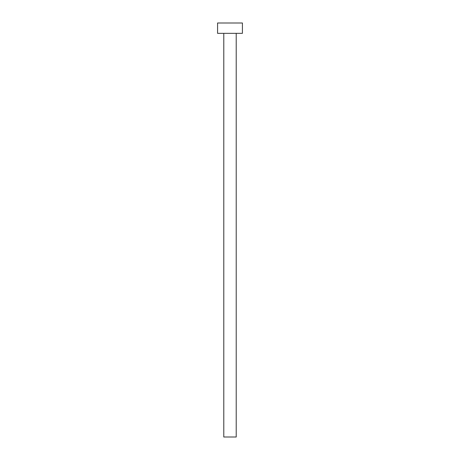<?xml version="1.0" encoding="UTF-8"?>
<svg xmlns="http://www.w3.org/2000/svg" width="460" height="460" viewBox="0 0 460 460"><rect width="100%" height="100%" fill="white"/><g stroke="black" fill="none" stroke-linecap="round" stroke-linejoin="round"><path stroke-width="0.34" stroke-dasharray="2.3 1.72" d="M236.21 33.35L223.79 33.35L236.21 33.35M217.58 33.35L242.42 33.35M217.58 23L242.42 23M223.79 437L236.21 437"/><path stroke-width="0.69" d="M236.21 33.35L236.21 437L223.79 437L223.79 33.35M242.42 33.35L217.58 33.35L217.58 23L242.42 23L242.42 33.35"/></g></svg>
